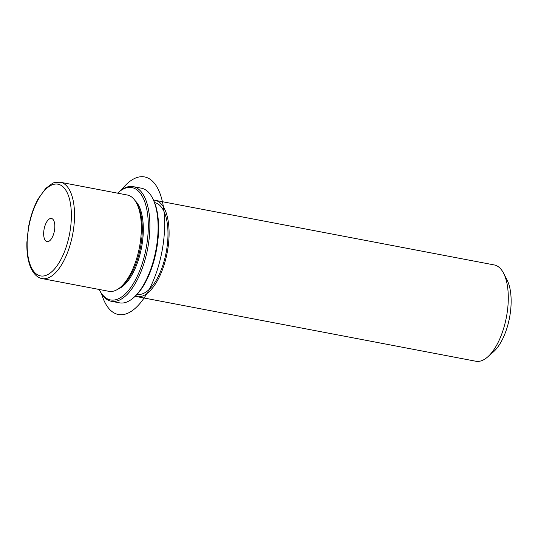 <?xml version="1.0" encoding="UTF-8"?>
<svg xmlns="http://www.w3.org/2000/svg" width="538" height="538" viewBox="0 0 538 538"><rect width="100%" height="100%" fill="white"/><g stroke="black" fill="none" stroke-linecap="round" stroke-linejoin="round"><path stroke-width="0.81" d="M42.132 278.597L108.945 291.327A49.019 21.722 -79.2 0 0 120.687 287.043A49.019 21.722 -79.2 0 0 137.627 205.442A49.019 21.722 -79.2 0 0 136.639 203.317A49.019 21.722 -79.2 0 0 127.298 195.018L60.485 182.288C55.817 182.2 53.06 182.631 52.22 183.572L45.77 188.367L38.171 198.838C33.928 206.585 30.8 215.516 28.79 225.637L26.9 242.134C26.611 252.134 27.835 260.513 30.579 267.272C34.143 275.456 38.87 278.139 42.132 278.597A49.019 21.722 -79.2 0 0 69.046 248.348A49.019 21.722 -79.2 0 0 70.814 192.712A49.019 21.722 -79.2 0 0 60.485 182.288M120.687 287.043L122.624 285.348A46.685 20.686 -79.2 0 0 138.75 207.634A46.685 20.686 -79.2 0 0 137.815 205.603L136.639 203.317M118.091 289.034A46.685 20.686 -79.2 0 0 139.84 255.019A46.685 20.686 -79.2 0 0 139.779 207.829A46.685 20.686 -79.2 0 0 134.957 200.513M137.136 294.32L137.123 294.32A46.685 20.686 -79.2 0 0 162.765 265.516A46.685 20.686 -79.2 0 0 164.446 212.53A46.685 20.686 -79.2 0 0 154.608 202.597L154.601 202.597M135.233 296.216A49.019 21.722 -79.2 0 0 136.699 296.613A49.019 21.722 -79.2 0 0 163.613 266.371A49.019 21.722 -79.2 0 0 165.374 210.735A49.019 21.722 -79.2 0 0 155.045 200.304A49.019 21.722 -79.2 0 0 153.545 200.136M136.699 296.613L475.895 361.247A49.019 21.722 -79.2 0 0 487.636 356.963A49.019 21.722 -79.2 0 0 504.57 275.362A49.019 21.722 -79.2 0 0 503.588 273.237A49.019 21.722 -79.2 0 0 494.24 264.938L155.045 200.304M487.636 356.963L493.433 351.872A42.018 18.615 -79.2 0 0 507.953 281.925A42.018 18.615 -79.2 0 0 507.112 280.103L503.588 273.237M44.163 228.838A11.796 5.225 100.8 0 1 51.46 218.462A11.796 5.225 100.8 0 1 54.338 231.259A11.796 5.225 100.8 0 1 47.048 241.636A11.796 5.225 100.8 0 1 44.163 228.838M99.207 289.471A57.189 25.34 -79.2 0 0 99.597 290.251A57.189 25.34 -79.2 0 0 136.746 277.346A57.189 25.34 -79.2 0 0 143.962 199.746A57.189 25.34 -79.2 0 0 118.205 192.577A57.189 25.34 -79.2 0 0 117.56 193.162M99.597 290.251L100.182 291.401A58.36 25.858 -79.2 0 0 111.305 301.28A58.36 25.858 -79.2 0 0 143.35 265.274A58.36 25.858 -79.2 0 0 145.455 199.04A58.36 25.858 -79.2 0 0 133.155 186.625A58.36 25.858 -79.2 0 0 119.174 191.723L118.205 192.577M111.305 301.28L119.53 302.847A58.36 25.858 -79.2 0 0 133.511 297.749L134.48 296.902A57.189 25.34 -79.2 0 0 154.238 201.703A57.189 25.34 -79.2 0 0 153.088 199.221L152.503 198.078A58.36 25.858 -79.2 0 0 141.38 188.192L133.155 186.625M133.511 297.749A58.36 25.858 -79.2 0 0 153.673 200.607A58.36 25.858 -79.2 0 0 152.503 198.078M121.42 189.941A70.027 31.029 100.8 0 1 164.567 219.101A70.027 31.029 100.8 0 1 140.075 303.311A70.027 31.029 100.8 0 1 101.608 293.882M67.828 194.117A46.685 20.686 -79.2 0 0 37.243 201.286A46.685 20.686 -79.2 0 0 30.673 265.98A46.685 20.686 -79.2 0 0 61.258 258.812A46.685 20.686 -79.2 0 0 67.828 194.117"/></g></svg>
